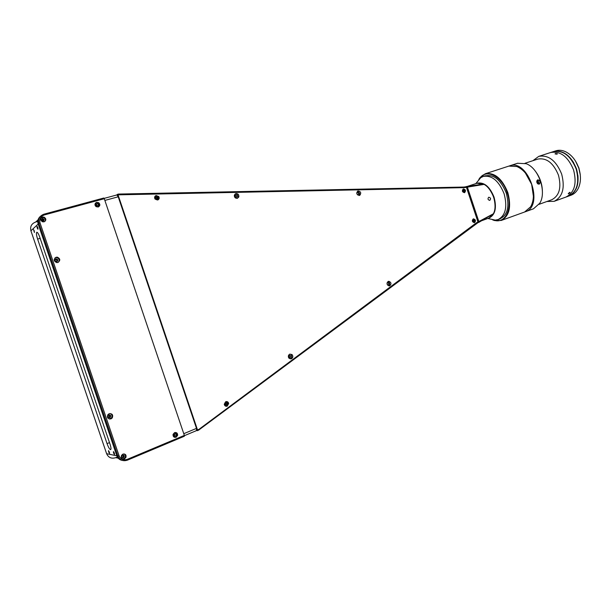 <?xml version="1.0" encoding="UTF-8"?>
<svg xmlns="http://www.w3.org/2000/svg" width="611" height="611" viewBox="0 0 611 611"><rect width="100%" height="100%" fill="white"/><g stroke="black" fill="none" stroke-linecap="round" stroke-linejoin="round"><path stroke-width="0.92" d="M477.275 181.857L480.712 177.725L483.24 176.426C491.847 174.998 498.805 180.78 504.106 193.779C507.581 206.992 505.564 215.591 498.057 219.593L495.269 220.12L490.022 218.967M477.153 183.193L477.336 183.132C484.218 181.994 489.793 186.668 494.055 197.154C496.873 207.801 495.277 214.728 489.281 217.921L489.106 217.99M465.796 186.775L466.598 187.279L484.21 184.362L476.977 183.247C483.859 182.116 489.426 186.79 493.688 197.277C496.506 207.908 494.925 214.835 488.945 218.043L489.281 217.921M34.231 230.767L33.506 229.545L34.43 232.463L34.231 230.767M109.392 452.132L108.498 450.628L108.659 451.987L109.56 453.492L109.392 452.132M489.778 200.37L489.724 200.393C487.845 199.82 487.517 198.766 488.731 197.223L488.777 197.216C490.74 197.743 491.068 198.796 489.778 200.37M483.645 184.048L466.697 186.477L467.354 187.027L478.871 221.656L478.673 222.473L493.505 213.72L488.953 218.043L481.552 220.777M466.598 187.279L478.123 221.923L493.505 213.72M484.21 184.362C492.458 188.723 497.835 204.922 493.772 213.147M477.939 222.687L198.537 430.205L196.444 430.625M478.123 221.923L477.924 222.748M40.036 222.939L38.936 223.343C37.928 218.883 39.6 215.836 43.954 214.186L103.778 198.017L104.282 198.712L44.427 214.912C40.616 216.355 39.15 219.028 40.036 222.939L119.046 455.707C120.703 459.312 123.475 460.518 127.355 459.319L184.354 435.406L184.362 436.231L127.416 460.152C122.979 461.526 119.817 460.152 117.915 456.027L38.936 223.343L38.165 224.061L116.831 455.806C117.824 458.426 119.687 459.968 122.421 460.442C119.687 459.968 117.824 458.426 116.831 455.806L38.165 224.061C37.294 221.045 38.019 218.486 40.341 216.386C38.019 218.486 37.294 221.045 38.165 224.061L30.917 230.798C29.947 226.528 31.558 223.595 35.751 221.999L37.79 221.442M41.472 220.434L43.244 219.952M30.917 230.798L106.612 453.698C108.43 457.647 111.477 458.968 115.754 457.654L117.358 456.99M107.047 443.617C108.475 447.489 109.682 449.49 110.667 449.635C111.24 449.116 111.019 447.267 110.003 444.105L39.776 237.228C38.608 233.99 37.622 232.34 36.82 232.256C36.133 232.944 36.393 235.22 37.607 239.077L107.047 443.617L109.499 442.616M37.218 228.04C38.042 229.759 38.226 229.599 37.76 227.544C36.943 225.818 36.759 225.978 37.218 228.04M113.577 452.965C114.471 454.89 114.723 454.943 114.341 453.11C113.447 451.185 113.195 451.139 113.577 452.965M56.983 260.553L56.304 259.637M109.506 415.488L109.338 417.03M42.701 221.266C43.671 220.266 43.427 219.639 41.983 219.395L41.342 219.945M121.788 457.074L122.666 457.135C123.636 456.18 123.506 455.531 122.276 455.187M55.425 261.393L56.273 261.5C57.319 260.5 57.106 259.866 55.632 259.614L54.952 260.752M107.88 416.71L109.102 417.16C110.11 416.06 109.896 415.434 108.46 415.281L107.994 415.633M235.25 197.697C236.014 196.803 235.8 196.246 234.616 196.009L234.395 196.116M288.644 357.565L288.919 357.511C289.706 356.648 289.561 356.068 288.484 355.77M357.298 194.565L356.755 193.236M387.313 284.695L387.007 283.305M174.425 435.444L174.586 434.23M225.528 404.306L225.574 403.611M224.367 404.795L224.619 404.864C226.887 406.636 228.056 406.002 228.14 402.977C225.887 401.228 224.718 401.862 224.627 404.879M97.195 205.708L96.401 204.685M95.278 205.281L95.247 205.724M156.378 198.613L155.958 197.956M112.08 417.855L111.798 418.321M118.587 194.84L117.992 194.848L118.587 194.84M465.941 186.722L466.697 186.477L465.949 186.729M235.831 193.595L234.357 195.13C234.265 197.361 235.281 198.422 237.412 198.315L238.848 196.91C239.038 194.626 238.03 193.519 235.831 193.595M358.054 190.991L357.672 191.159C356.182 193.519 356.801 194.924 359.528 195.39L359.856 195.245C361.399 192.9 360.803 191.48 358.054 190.991M388.283 281.404C386.435 283.237 386.702 284.741 389.07 285.902L389.749 285.795C391.598 283.924 391.315 282.427 388.909 281.297L388.283 281.404M289.797 354.113C288.163 355.182 287.903 356.564 289.034 358.275L291.378 358.81C293.051 357.695 293.272 356.289 292.066 354.586L289.797 354.113L292.066 354.586M290.24 358.932L290.271 358.917C291.936 357.802 292.165 356.396 290.951 354.701M473.273 218.883C471.761 220.678 472.12 221.946 474.357 222.687L474.526 222.641C476.03 220.823 475.663 219.563 473.418 218.845L473.418 218.845M225.719 401.71L224.252 404.238C224.642 405.91 225.635 406.552 227.223 406.155L228.674 403.543C228.247 401.923 227.261 401.312 225.719 401.71M225.925 406.262L226.597 406.002M156.141 195.528C154.575 196.246 154.209 197.414 155.041 199.033L157.653 200.003C159.166 199.316 159.555 198.178 158.807 196.589L156.141 195.528M155.92 195.94L155.179 196.093M463.306 188.929L463.275 188.936C461.779 190.853 462.206 192.098 464.559 192.686L464.566 192.679C466.086 190.777 465.666 189.532 463.306 188.929M476.213 223.664L476.282 222.908L477.97 221.976L477.771 222.801L476.252 223.229M197.498 430.442L476.282 222.908M477.97 221.976L466.445 187.325L464.543 187.63L464.032 187.05L465.788 186.767L464.253 187.302M464.543 187.63L118.656 194.825L118.137 194.138L118.71 194.054L464.032 187.05M157.837 199.942L158.264 199.331M226.734 401.87L226.078 401.595M288.468 357.343L289.912 357.855C291.111 356.404 290.828 355.556 289.049 355.297L288.346 356.022M387.573 285.093L388.153 285.07C389.192 283.779 388.924 282.985 387.351 282.679L387.084 282.832M388.84 285.879C390.246 284.084 389.933 282.656 387.909 281.595M357.611 194.909L357.993 194.871C359.062 193.656 358.794 192.862 357.191 192.473L356.748 192.771M359.008 195.467C360.093 193.45 359.543 192.091 357.359 191.403M234.937 197.513L236.083 197.75C237.335 196.452 237.045 195.596 235.22 195.184L234.38 196.475M237.274 198.354L237.862 197.414C238.076 195.215 237.114 194.099 234.975 194.084M118.656 194.825L118.083 194.978L197.498 429.892L198.04 429.663M118.083 194.978L117.572 194.29L116.64 195.008M197.498 430.717L197.498 429.892M117.572 194.29L118.137 194.138L117.702 194.474M465.788 186.767L466.445 187.325M42.457 217.073C40.105 218.562 40.112 220.136 42.48 221.778L44.068 221.831C46.398 220.372 46.413 218.814 44.114 217.149L42.457 217.073M44.832 221.48C45.779 219.853 45.374 218.562 43.618 217.615L41.158 217.921M122.895 454.11L121.505 455.401C120.917 458.021 121.917 459.167 124.499 458.83L125.912 457.479C126.446 454.89 125.438 453.767 122.895 454.11M122.681 458.876L123.796 458.685L125.209 457.334C125.774 455.76 125.362 454.615 123.957 453.912M56.09 257.254C53.378 259.301 53.585 261.073 56.724 262.585L57.869 262.478C60.55 260.492 60.374 258.72 57.327 257.162L56.09 257.254M58.305 262.31C59.84 260.133 59.32 258.552 56.747 257.559L55.013 257.85M109.178 413.7L107.91 414.655C106.795 417.68 107.811 419.093 110.95 418.902L112.271 417.871C113.295 414.877 112.264 413.487 109.178 413.7M109.369 419.039L111.538 417.817C112.554 415.74 112.034 414.311 109.972 413.517M96.622 202.363C94.59 203.509 94.43 204.952 96.156 206.678L98.188 206.984C100.189 205.869 100.364 204.448 98.722 202.722L96.622 202.363M96.034 202.844L95.492 203.058M174.555 432.641L173.05 434.413C172.951 436.674 173.975 437.613 176.105 437.232L177.625 435.383C177.671 433.168 176.648 432.252 174.555 432.641M174.563 437.316L175.097 437.209M175.739 432.68L175.258 432.466M98.669 206.793L98.99 206.335M109.82 417.672C111.332 416.007 111.011 415.068 108.857 414.838C107.345 416.503 107.666 417.443 109.82 417.672M56.884 261.676C58.45 260.171 58.129 259.224 55.914 258.835C54.348 260.347 54.669 261.294 56.884 261.676M123.437 457.624C124.804 456.066 124.514 455.203 122.559 455.035C121.184 456.593 121.474 457.456 123.437 457.624M43.213 221.22C44.664 219.868 44.366 218.998 42.327 218.608C40.876 219.952 41.166 220.823 43.213 221.22M184.354 435.406L104.282 198.712M116.915 194.932L104.061 198.407L116.915 194.932L118.213 196.795L196.498 428.38L196.49 430.579M554.169 201.317L565.901 197.078C574.493 192.641 577.051 183.598 573.569 169.942C577.051 183.598 574.493 192.641 565.901 197.078L568.482 196.146C577.09 191.709 579.663 182.674 576.188 169.041C570.659 155.698 562.998 149.909 553.215 151.673L550.603 152.521C560.371 150.764 568.024 156.569 573.569 169.942C568.024 156.569 560.371 150.764 550.603 152.521L538.734 156.378C548.434 154.659 556.071 160.548 561.646 174.036C565.175 187.806 562.685 196.902 554.169 201.317L546.898 201.508M580.183 174.089L578.938 168.017L575.99 161.884M536.741 181.467L537.52 183.606M580.274 174.853L578.816 168.132C576.051 160.388 571.728 154.957 565.832 151.849C562.326 150.169 558.981 149.825 555.811 150.825L553.375 151.62M568.642 196.085L568.803 196.024C577.418 191.587 579.984 182.559 576.517 168.926C570.987 155.591 563.327 149.802 553.535 151.566M568.803 196.024L571.048 195.215C574.164 194.054 576.593 191.732 578.334 188.249C580.985 182.414 581.137 175.708 578.8 168.147L575.593 161.228M573.5 162.992L573.767 162.9C568.872 154.957 563.075 151.032 556.361 151.116M577.639 175.487L577.899 175.395C578.686 184.331 576.494 190.754 571.3 194.649M555.361 153.56L555.055 153.919L557.026 154.193L557.331 153.804L555.361 153.56M568.681 193.802L570.124 192.442L569.651 192.328L568.23 193.71L568.681 193.802M524.994 163.274L537.726 159.112C546.486 157.554 553.39 162.885 558.439 175.105C561.639 187.562 559.386 195.787 551.687 199.782L539.085 204.318M536.855 180.887L538.199 182.055L537.787 183.842M532.891 160.693L538.734 156.378M533.411 196.383L531.646 184.339L525.391 173.02C530.867 179.848 533.548 187.63 533.411 196.383M492.603 219.853L494.421 220.533L501.234 220.464L524.612 212.009L530.646 206.785C533.976 200.698 534.297 193.221 531.601 184.362C528.339 175.342 523.413 169.392 516.822 166.513L508.848 166.1L485.21 173.784L479.788 177.916L478.772 179.565M501.234 220.464C509.375 216.134 511.567 206.824 507.817 192.534C502.082 178.488 494.543 172.233 485.21 173.784M493.375 219.998L494.039 220.22C505.06 224.138 512.843 208.794 507.161 192.755C502.036 176.197 486.073 168.323 479.681 178.397L479.291 178.977M499.103 219.135C507.451 215.79 509.841 207.083 506.267 193.038C500.531 179.306 493.222 173.669 484.34 176.144M537.703 180.001L537.703 180.001C536.229 181.963 536.657 183.323 538.986 184.079L539.047 184.064C540.666 182.04 540.231 180.68 537.741 179.993L537.741 179.993M539.207 184.209C536.634 183.453 536.145 181.986 537.741 179.794C540.468 180.497 540.949 181.971 539.207 184.209M509.192 165.993L509.543 165.871C528.095 158.333 544.569 206.312 525.292 211.765L524.948 211.88M517.555 163.267L526.155 163.695C538.681 168.063 546.944 192.137 539.742 203.272L533.472 208.802L525.292 211.765M534.976 170.69C539.941 177.053 542.423 184.262 542.408 192.335M537.107 180.436C538.681 181.268 539.062 182.475 538.253 184.071M463.26 190.258L463.917 190.036L463.26 190.25L463.161 191.067L463.726 191.655L464.383 191.442L464.475 190.624L463.673 190.899L463.604 191.526M462.42 191.319L462.496 191.289C464.077 193.107 464.963 192.809 465.147 190.403C463.558 188.585 462.672 188.883 462.489 191.289M463.917 190.036L464.475 190.624M463.237 190.433L463.673 190.899M474.434 220.563L473.876 219.975L473.22 220.204L473.693 221.617L474.342 221.381L474.434 220.563L473.624 220.8L473.548 221.465M473.655 221.579L474.342 221.381M473.204 220.357L473.624 220.8M472.463 221.266C474.044 223.061 474.923 222.748 475.098 220.327C473.525 218.532 472.647 218.845 472.463 221.266M98.539 202.936C96.637 201.79 95.515 202.592 95.163 205.327L96.164 206.587C98.486 207.289 99.593 206.48 99.478 204.15L98.539 202.936C96.194 202.157 95.072 202.959 95.156 205.327L96.164 206.587M97.561 203.715L98.363 204.441L98.15 205.449L97.134 205.724L96.339 204.99L96.546 203.99L97.561 203.715M173.157 435.78C174.662 437.766 176.06 437.621 177.343 435.338L177.282 434.077C175.815 432.099 174.425 432.221 173.112 434.444L173.157 435.78M175.449 433.863L176.22 434.528L176.029 435.59L175.067 435.987L174.295 435.33L174.486 434.268L175.449 433.863M157.829 197.949L157.264 198.743L156.263 198.598L155.828 197.666L156.393 196.872L157.394 197.017L157.829 197.949L157.348 198.262L156.912 197.33L157.394 197.017M154.804 197.521C155.958 200.293 157.302 200.484 158.845 198.094C157.699 195.321 156.355 195.13 154.804 197.521M227.254 403.459L226.46 402.901L225.589 403.367L225.52 404.398L226.314 404.963L227.185 404.49L227.254 403.459L226.673 403.451L226.597 404.482L227.185 404.49M37.118 227.2L37.783 228.82L37.431 227.116M37.111 227.674C36.836 225.871 37.088 225.948 37.874 227.911C38.142 229.705 37.89 229.629 37.111 227.674M114.013 453.713L113.554 452.048L114.318 453.591M114.196 452.736C114.769 454.744 114.608 454.951 113.722 453.339C113.15 451.33 113.31 451.132 114.196 452.736M38.073 219.792L35.751 221.999M118.19 458.181L115.754 457.654M119.046 455.707L117.915 456.027L106.612 453.698M40.158 238.359L37.607 239.077M198.04 430.159L197.498 430.113M198.537 430.205L198.354 429.487M119.015 194.772L118.71 194.054M118.313 194.367L117.87 194.695M127.416 460.152L127.355 459.319M43.954 214.186L44.427 214.912M118.213 196.795L104.863 200.423M196.498 428.38L183.774 433.703M95.301 205.273C97.546 207.503 98.906 207.129 99.394 204.158C97.149 201.935 95.79 202.31 95.301 205.273M173.303 435.742C175.479 437.774 176.778 437.232 177.205 434.115C175.036 432.076 173.738 432.619 173.303 435.742M498.057 219.593L500.195 218.822M487.777 218.478L495.269 220.12M467.476 186.363L477.336 183.132M475.793 183.636L480.712 177.725M483.24 176.426L485.394 175.724M466.132 186.882L466.926 186.668M388.138 281.465L388.909 281.297M359.436 195.413L359.856 195.245M237.862 197.414L238.848 196.91M173.112 434.444L173.165 435.78C174.67 437.766 176.067 437.613 177.343 435.338L177.625 435.383M111.538 417.817L112.271 417.871M56.747 257.559L57.327 257.162M125.209 457.334L125.912 457.479M43.618 217.615L44.114 217.149M196.597 430.564L184.354 435.696M494.039 220.22L494.421 220.533M479.681 178.397L479.788 177.916M509.543 165.871L517.807 163.183"/></g></svg>
